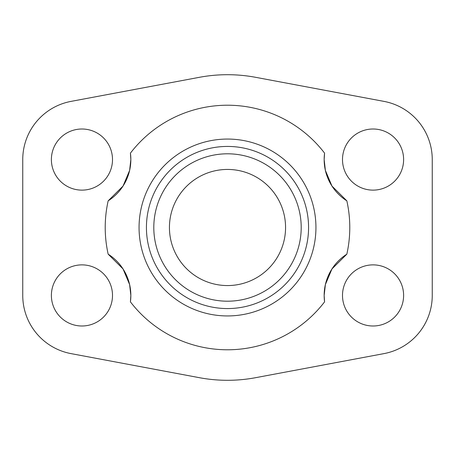 <?xml version="1.0" encoding="UTF-8"?>
<svg xmlns="http://www.w3.org/2000/svg" width="455" height="455" viewBox="0 0 455 455"><rect width="100%" height="100%" fill="white"/><g stroke="black" fill="none" stroke-linecap="round" stroke-linejoin="round"><path stroke-width="0.68" d="M153.801 227.5A73.699 73.699 0 0 0 227.5 301.199A73.699 73.699 0 0 0 301.199 227.5A73.699 73.699 0 0 0 227.5 153.801A73.699 73.699 0 0 0 153.801 227.5M308.57 227.5A81.07 81.07 0 0 1 227.5 308.57A81.07 81.07 0 0 1 146.43 227.5A81.07 81.07 0 0 1 227.5 146.43A81.07 81.07 0 0 1 308.57 227.5M169.436 227.5A58.064 58.064 0 0 0 227.5 285.564A58.064 58.064 0 0 0 285.564 227.5A58.064 58.064 0 0 0 227.5 169.436A58.064 58.064 0 0 0 169.436 227.5M51.387 159.569A30.559 30.559 0 0 1 81.946 129.004A30.559 30.559 0 0 1 112.504 159.569A30.559 30.559 0 0 1 81.946 190.127A30.559 30.559 0 0 1 51.387 159.569M342.496 159.569A30.559 30.559 0 0 1 373.054 129.004A30.559 30.559 0 0 1 403.613 159.569A30.559 30.559 0 0 1 373.054 190.127A30.559 30.559 0 0 1 342.496 159.569M51.387 295.432A30.559 30.559 0 0 1 81.946 264.873A30.559 30.559 0 0 1 112.504 295.432A30.559 30.559 0 0 1 81.946 325.996A30.559 30.559 0 0 1 51.387 295.432M342.496 295.432A30.559 30.559 0 0 1 373.054 264.873A30.559 30.559 0 0 1 403.613 295.432A30.559 30.559 0 0 1 373.054 325.996A30.559 30.559 0 0 1 342.496 295.432M108.159 254.157L123.038 268.939L129.618 284.58L130.841 295.437A48.895 48.895 0 0 0 108.159 254.163A122.281 122.281 0 0 1 108.159 200.837A48.895 48.895 0 0 0 130.841 159.569L129.618 170.42L123.038 186.061L108.159 200.843M324.58 301.853L324.159 295.437A48.895 48.895 0 0 0 324.586 301.847A122.281 122.281 0 0 1 130.414 301.847A48.895 48.895 0 0 0 130.841 295.432L130.42 301.853M346.841 200.843L331.962 186.061L325.382 170.42L324.159 159.563A48.895 48.895 0 0 0 346.841 200.837A122.281 122.281 0 0 1 346.841 254.163A48.895 48.895 0 0 0 324.159 295.432L325.382 284.58L331.962 268.939L346.841 254.157M139.059 227.5A88.441 88.441 0 0 0 227.5 315.941A88.441 88.441 0 0 0 315.941 227.5A88.441 88.441 0 0 0 227.5 139.059A88.441 88.441 0 0 0 139.059 227.5M324.58 153.147L324.159 159.563A48.895 48.895 0 0 1 324.586 153.153A122.281 122.281 0 0 0 130.414 153.153A48.895 48.895 0 0 1 130.841 159.569L130.42 153.147M71.031 101.385L199.33 77.322A152.8 152.8 0 0 1 255.67 77.322L383.969 101.385A59.195 59.195 0 0 1 432.25 159.569L432.25 295.432A59.195 59.195 0 0 1 383.969 353.615L255.67 377.678A152.8 152.8 0 0 1 199.33 377.678L71.031 353.615A59.195 59.195 0 0 1 22.75 295.432L22.75 159.569A59.195 59.195 0 0 1 71.031 101.385"/></g></svg>
